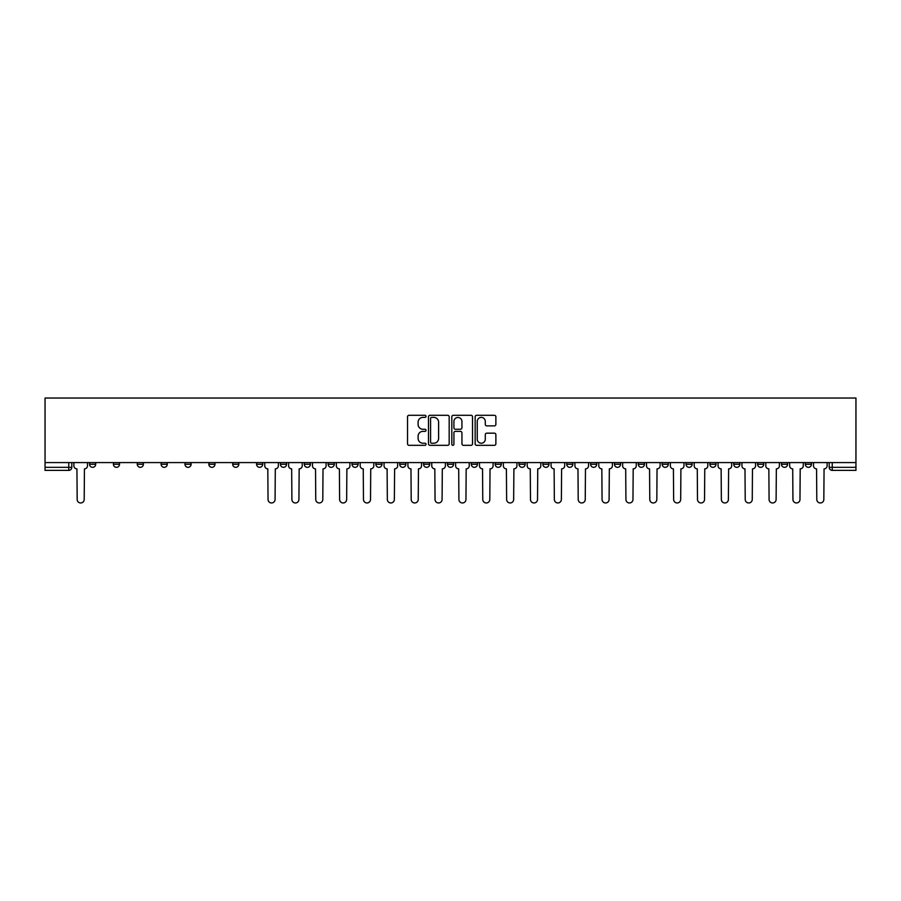 <?xml version="1.0" encoding="UTF-8"?>
<svg xmlns="http://www.w3.org/2000/svg" width="901" height="901" viewBox="0 0 901 901"><rect width="100%" height="100%" fill="white"/><g stroke="black" fill="none" stroke-linecap="round" stroke-linejoin="round"><path stroke-width="1.35" d="M426.027 416.352A1.047 1.047 0 0 0 424.979 415.305L409.031 415.305A1.498 1.498 0 0 0 407.522 416.803L407.522 443.821A1.498 1.498 0 0 0 409.031 445.319L424.979 445.319A1.047 1.047 0 0 0 426.027 444.272A1.047 1.047 0 0 0 424.979 443.224L422.918 443.224A4.809 4.809 0 0 1 418.109 438.415L418.109 436.163A4.809 4.809 0 0 1 422.918 431.365L424.979 431.365A1.047 1.047 0 0 0 426.027 430.306A1.047 1.047 0 0 0 424.979 429.259L422.918 429.259A4.809 4.809 0 0 1 418.109 424.461L418.109 422.209A4.809 4.809 0 0 1 422.918 417.4L424.979 417.4A1.047 1.047 0 0 0 426.027 416.352M757.606 462.585L757.606 464.263L763.721 464.263A3.063 3.063 0 0 1 760.669 467.326A3.063 3.063 0 0 1 757.606 464.263L757.606 462.585M733.752 464.263L733.752 462.585L733.752 464.263A3.063 3.063 0 0 0 736.804 467.326A3.063 3.063 0 0 1 733.752 464.263L739.867 464.263A3.063 3.063 0 0 1 736.804 467.326M686.033 462.585L686.033 464.263L692.148 464.263A3.063 3.063 0 0 1 689.085 467.326A3.063 3.063 0 0 1 686.033 464.263L686.033 462.585M662.167 464.263L662.167 462.585L662.167 464.263A3.063 3.063 0 0 0 665.231 467.326A3.063 3.063 0 0 1 662.167 464.263L668.294 464.263A3.063 3.063 0 0 1 665.231 467.326M638.313 464.263L638.313 462.585L638.313 464.263A3.063 3.063 0 0 0 641.377 467.326A3.063 3.063 0 0 1 638.313 464.263L644.429 464.263A3.063 3.063 0 0 1 641.377 467.326A3.063 3.063 0 0 0 644.429 464.263A3.063 3.063 0 0 1 641.377 467.326M566.74 464.263L566.74 462.585L566.74 464.263A3.063 3.063 0 0 0 569.792 467.326A3.063 3.063 0 0 1 566.74 464.263L572.856 464.263A3.063 3.063 0 0 1 569.792 467.326M542.875 462.585L542.875 464.263L548.991 464.263A3.063 3.063 0 0 1 545.938 467.326A3.063 3.063 0 0 1 542.875 464.263L542.875 462.585M519.021 462.585L519.021 464.263L525.137 464.263A3.063 3.063 0 0 1 522.073 467.326A3.063 3.063 0 0 1 519.021 464.263L519.021 462.585M495.156 462.585L495.156 464.263L501.271 464.263A3.063 3.063 0 0 1 498.219 467.326A3.063 3.063 0 0 1 495.156 464.263L495.156 462.585M471.302 464.263L471.302 462.585L471.302 464.263A3.063 3.063 0 0 0 474.354 467.326A3.063 3.063 0 0 1 471.302 464.263L477.417 464.263A3.063 3.063 0 0 1 474.354 467.326M423.583 462.585L423.583 464.263L429.698 464.263A3.063 3.063 0 0 1 426.646 467.326A3.063 3.063 0 0 1 423.583 464.263L423.583 462.585M399.729 464.263L399.729 462.585L399.729 464.263A3.063 3.063 0 0 0 402.781 467.326A3.063 3.063 0 0 1 399.729 464.263L405.844 464.263A3.063 3.063 0 0 1 402.781 467.326A3.063 3.063 0 0 0 405.844 464.263A3.063 3.063 0 0 1 402.781 467.326M256.571 462.585L256.571 464.263L262.687 464.263A3.063 3.063 0 0 1 259.623 467.326A3.063 3.063 0 0 1 256.571 464.263L256.571 462.585M232.706 462.585L232.706 464.263L238.833 464.263A3.063 3.063 0 0 1 235.769 467.326A3.063 3.063 0 0 1 232.706 464.263L232.706 462.585M208.852 462.585L208.852 464.263L214.967 464.263A3.063 3.063 0 0 1 211.915 467.326A3.063 3.063 0 0 1 208.852 464.263L208.852 462.585M161.133 462.585L161.133 464.263L167.248 464.263A3.063 3.063 0 0 1 164.196 467.326A3.063 3.063 0 0 1 161.133 464.263L161.133 462.585M137.279 462.585L137.279 464.263L143.394 464.263A3.063 3.063 0 0 1 140.331 467.326A3.063 3.063 0 0 1 137.279 464.263L137.279 462.585M494.379 425.88A1.498 1.498 0 0 0 495.877 424.382L495.877 416.803A1.498 1.498 0 0 0 494.379 415.305L476.663 415.305A1.498 1.498 0 0 0 475.154 416.803L475.154 443.821A1.498 1.498 0 0 0 476.663 445.319L494.379 445.319A1.498 1.498 0 0 0 495.877 443.821L495.877 434.665A1.498 1.498 0 0 0 494.379 433.167L486.788 433.167A1.498 1.498 0 0 0 485.29 434.665L485.29 439.204A4.021 4.021 0 0 1 481.28 443.224A4.021 4.021 0 0 1 477.26 439.204L477.26 421.42A4.021 4.021 0 0 1 481.28 417.4A4.021 4.021 0 0 1 485.29 421.42L485.29 424.382A1.498 1.498 0 0 0 486.788 425.88L494.379 425.88M855.95 462.585L45.05 462.585L45.05 398.039L855.95 398.039L855.95 470.378L832.242 470.378A3.063 3.063 0 0 1 829.19 467.326L855.95 467.326M449.182 416.803A1.498 1.498 0 0 0 447.684 415.305L429.968 415.305A1.498 1.498 0 0 0 428.471 416.803L428.471 443.821A1.498 1.498 0 0 0 429.968 445.319L447.684 445.319A1.498 1.498 0 0 0 449.182 443.821L449.182 416.803M453.316 415.305L471.032 415.305A1.498 1.498 0 0 1 472.529 416.803L472.529 443.821A1.498 1.498 0 0 1 471.032 445.319L463.452 445.319A1.498 1.498 0 0 1 461.943 443.821L461.943 432.863A1.498 1.498 0 0 0 460.445 431.365L455.422 431.365A1.498 1.498 0 0 0 453.913 432.863L453.913 444.272A1.047 1.047 0 0 1 452.865 445.319A1.047 1.047 0 0 1 451.818 444.272L451.818 416.803A1.498 1.498 0 0 1 453.316 415.305M829.19 462.585L829.19 467.326A3.063 3.063 0 0 0 832.242 470.378L832.242 462.585M71.81 462.585L71.81 467.326L71.81 462.585M68.758 470.378L45.05 470.378L45.05 467.326L71.81 467.326A3.063 3.063 0 0 1 68.758 470.378A3.063 3.063 0 0 0 71.81 467.326A3.063 3.063 0 0 1 68.758 470.378L68.758 462.585M45.05 462.585L45.05 467.326M811.441 462.585L811.441 464.263A3.063 3.063 0 0 1 808.388 467.326A3.063 3.063 0 0 1 805.325 464.263A3.063 3.063 0 0 0 808.388 467.326M805.325 462.585L805.325 464.263L811.441 464.263M787.587 462.585L787.587 464.263A3.063 3.063 0 0 1 784.523 467.326A3.063 3.063 0 0 1 781.471 464.263L787.587 464.263M781.471 462.585L781.471 464.263M763.721 462.585L763.721 464.263L763.721 462.585M739.867 462.585L739.867 464.263M716.013 462.585L716.013 464.263A3.063 3.063 0 0 1 712.95 467.326A3.063 3.063 0 0 1 709.887 464.263L716.013 464.263A3.063 3.063 0 0 1 712.95 467.326A3.063 3.063 0 0 0 716.013 464.263L716.013 462.585M709.887 462.585L709.887 464.263M692.148 462.585L692.148 464.263A3.063 3.063 0 0 1 689.085 467.326A3.063 3.063 0 0 0 692.148 464.263L692.148 462.585M668.294 462.585L668.294 464.263L668.294 462.585M644.429 462.585L644.429 464.263M620.575 462.585L620.575 464.263A3.063 3.063 0 0 1 617.512 467.326A3.063 3.063 0 0 1 614.459 464.263L620.575 464.263A3.063 3.063 0 0 1 617.512 467.326A3.063 3.063 0 0 0 620.575 464.263M614.459 462.585L614.459 464.263M596.71 462.585L596.71 464.263A3.063 3.063 0 0 1 593.658 467.326A3.063 3.063 0 0 1 590.594 464.263A3.063 3.063 0 0 0 593.658 467.326A3.063 3.063 0 0 0 596.71 464.263A3.063 3.063 0 0 1 593.658 467.326M590.594 462.585L590.594 464.263L596.71 464.263M572.856 462.585L572.856 464.263L572.856 462.585M548.991 462.585L548.991 464.263L548.991 462.585M525.137 462.585L525.137 464.263A3.063 3.063 0 0 1 522.073 467.326A3.063 3.063 0 0 0 525.137 464.263L525.137 462.585M501.271 462.585L501.271 464.263A3.063 3.063 0 0 1 498.219 467.326A3.063 3.063 0 0 0 501.271 464.263M477.417 462.585L477.417 464.263L477.417 462.585M453.563 462.585L453.563 464.263A3.063 3.063 0 0 1 450.5 467.326A3.063 3.063 0 0 1 447.437 464.263A3.063 3.063 0 0 0 450.5 467.326M447.437 462.585L447.437 464.263L453.563 464.263M429.698 462.585L429.698 464.263A3.063 3.063 0 0 1 426.646 467.326A3.063 3.063 0 0 0 429.698 464.263L429.698 462.585M405.844 462.585L405.844 464.263M381.979 462.585L381.979 464.263A3.063 3.063 0 0 1 378.927 467.326A3.063 3.063 0 0 1 375.863 464.263L381.979 464.263M375.863 462.585L375.863 464.263M358.125 462.585L358.125 464.263A3.063 3.063 0 0 1 355.062 467.326A3.063 3.063 0 0 1 352.009 464.263L358.125 464.263M352.009 462.585L352.009 464.263M334.26 462.585L334.26 464.263A3.063 3.063 0 0 1 331.208 467.326A3.063 3.063 0 0 1 328.144 464.263L334.26 464.263M328.144 462.585L328.144 464.263M310.406 462.585L310.406 464.263A3.063 3.063 0 0 1 307.342 467.326A3.063 3.063 0 0 1 304.29 464.263L310.406 464.263M304.29 462.585L304.29 464.263M286.541 462.585L286.541 464.263A3.063 3.063 0 0 1 283.488 467.326A3.063 3.063 0 0 1 280.425 464.263L286.541 464.263M280.425 462.585L280.425 464.263M262.687 462.585L262.687 464.263L262.687 462.585M238.833 462.585L238.833 464.263M214.967 462.585L214.967 464.263L214.967 462.585M191.113 462.585L191.113 464.263A3.063 3.063 0 0 1 188.05 467.326A3.063 3.063 0 0 1 184.987 464.263L191.113 464.263M184.987 462.585L184.987 464.263M167.248 462.585L167.248 464.263M143.394 462.585L143.394 464.263L143.394 462.585M119.529 462.585L119.529 464.263A3.063 3.063 0 0 1 116.477 467.326A3.063 3.063 0 0 1 113.413 464.263L119.529 464.263M113.413 462.585L113.413 464.263M89.559 462.585L89.559 464.263L95.675 464.263L95.675 462.585L95.675 464.263A3.063 3.063 0 0 1 92.612 467.326A3.063 3.063 0 0 1 89.559 464.263A3.063 3.063 0 0 0 92.612 467.326M431.624 417.4A1.047 1.047 0 0 0 430.577 418.447L430.577 442.166A1.047 1.047 0 0 0 431.624 443.224L433.798 443.224A4.809 4.809 0 0 0 438.607 438.415L438.607 422.209A4.809 4.809 0 0 0 433.798 417.4L431.624 417.4M461.943 421.488A4.021 4.021 0 0 0 457.933 417.478A4.021 4.021 0 0 0 453.913 421.488L453.913 427.761A1.498 1.498 0 0 0 455.422 429.259L460.445 429.259A1.498 1.498 0 0 0 461.943 427.761L461.943 421.488M73.882 462.585L73.882 465.794A3.063 3.063 0 0 0 76.934 468.858L77.171 499.447A3.514 3.514 0 0 0 80.685 502.961A3.514 3.514 0 0 0 84.198 499.447L84.435 468.858A3.063 3.063 0 0 0 87.487 465.794L87.487 462.585M264.748 462.585L264.748 465.794A3.063 3.063 0 0 0 267.811 468.858L268.036 499.447A3.514 3.514 0 0 0 271.561 502.961A3.514 3.514 0 0 0 275.075 499.447L275.301 468.858A3.063 3.063 0 0 0 278.364 465.794L278.364 462.585M288.613 462.585L288.613 465.794A3.063 3.063 0 0 0 291.665 468.858L291.901 499.447A3.514 3.514 0 0 0 295.415 502.961A3.514 3.514 0 0 0 298.929 499.447L299.166 468.858A3.063 3.063 0 0 0 302.218 465.794L302.218 462.585M312.467 462.585L312.467 465.794A3.063 3.063 0 0 0 315.53 468.858L315.755 499.447A3.514 3.514 0 0 0 319.281 502.961A3.514 3.514 0 0 0 322.795 499.447L323.02 468.858A3.063 3.063 0 0 0 326.083 465.794L326.083 462.585M336.332 462.585L336.332 465.794A3.063 3.063 0 0 0 339.384 468.858L339.621 499.447A3.514 3.514 0 0 0 343.135 502.961A3.514 3.514 0 0 0 346.648 499.447L346.885 468.858A3.063 3.063 0 0 0 349.937 465.794L349.937 462.585M360.186 462.585L360.186 465.794A3.063 3.063 0 0 0 363.249 468.858L363.475 499.447A3.514 3.514 0 0 0 366.989 502.961A3.514 3.514 0 0 0 370.514 499.447L370.739 468.858A3.063 3.063 0 0 0 373.802 465.794L373.802 462.585M384.051 462.585L384.051 465.794A3.063 3.063 0 0 0 387.103 468.858L387.34 499.447A3.514 3.514 0 0 0 390.854 502.961A3.514 3.514 0 0 0 394.368 499.447L394.604 468.858A3.063 3.063 0 0 0 397.656 465.794L397.656 462.585M407.905 462.585L407.905 465.794A3.063 3.063 0 0 0 410.969 468.858L411.194 499.447A3.514 3.514 0 0 0 414.708 502.961A3.514 3.514 0 0 0 418.233 499.447L418.458 468.858A3.063 3.063 0 0 0 421.522 465.794L421.522 462.585M431.759 462.585L431.759 465.794A3.063 3.063 0 0 0 434.823 468.858L435.048 499.447A3.514 3.514 0 0 0 438.573 502.961A3.514 3.514 0 0 0 442.087 499.447L442.312 468.858A3.063 3.063 0 0 0 445.376 465.794L445.376 462.585M455.624 462.585L455.624 465.794A3.063 3.063 0 0 0 458.688 468.858L458.913 499.447A3.514 3.514 0 0 0 462.427 502.961A3.514 3.514 0 0 0 465.952 499.447L466.177 468.858A3.063 3.063 0 0 0 469.241 465.794L469.241 462.585M479.478 462.585L479.478 465.794A3.063 3.063 0 0 0 482.542 468.858L482.767 499.447A3.514 3.514 0 0 0 486.292 502.961A3.514 3.514 0 0 0 489.806 499.447L490.031 468.858A3.063 3.063 0 0 0 493.095 465.794L493.095 462.585M503.344 462.585L503.344 465.794A3.063 3.063 0 0 0 506.396 468.858L506.632 499.447A3.514 3.514 0 0 0 510.146 502.961A3.514 3.514 0 0 0 513.66 499.447L513.897 468.858A3.063 3.063 0 0 0 516.949 465.794L516.949 462.585M527.198 462.585L527.198 465.794A3.063 3.063 0 0 0 530.261 468.858L530.486 499.447A3.514 3.514 0 0 0 534.011 502.961A3.514 3.514 0 0 0 537.525 499.447L537.751 468.858A3.063 3.063 0 0 0 540.814 465.794L540.814 462.585M551.063 462.585L551.063 465.794A3.063 3.063 0 0 0 554.115 468.858L554.352 499.447A3.514 3.514 0 0 0 557.865 502.961A3.514 3.514 0 0 0 561.379 499.447L561.616 468.858A3.063 3.063 0 0 0 564.668 465.794L564.668 462.585M574.917 462.585L574.917 465.794A3.063 3.063 0 0 0 577.98 468.858L578.205 499.447A3.514 3.514 0 0 0 581.719 502.961A3.514 3.514 0 0 0 585.245 499.447L585.47 468.858A3.063 3.063 0 0 0 588.533 465.794L588.533 462.585M598.782 462.585L598.782 465.794A3.063 3.063 0 0 0 601.834 468.858L602.071 499.447A3.514 3.514 0 0 0 605.585 502.961A3.514 3.514 0 0 0 609.099 499.447L609.335 468.858A3.063 3.063 0 0 0 612.387 465.794L612.387 462.585M622.636 462.585L622.636 465.794A3.063 3.063 0 0 0 625.699 468.858L625.925 499.447A3.514 3.514 0 0 0 629.439 502.961A3.514 3.514 0 0 0 632.964 499.447L633.189 468.858A3.063 3.063 0 0 0 636.252 465.794L636.252 462.585M646.49 462.585L646.49 465.794A3.063 3.063 0 0 0 649.553 468.858L649.779 499.447A3.514 3.514 0 0 0 653.304 502.961A3.514 3.514 0 0 0 656.818 499.447L657.043 468.858A3.063 3.063 0 0 0 660.106 465.794L660.106 462.585M670.355 462.585L670.355 465.794A3.063 3.063 0 0 0 673.419 468.858L673.644 499.447A3.514 3.514 0 0 0 677.158 502.961A3.514 3.514 0 0 0 680.683 499.447L680.908 468.858A3.063 3.063 0 0 0 683.972 465.794L683.972 462.585M694.209 462.585L694.209 465.794A3.063 3.063 0 0 0 697.273 468.858L697.498 499.447A3.514 3.514 0 0 0 701.023 502.961A3.514 3.514 0 0 0 704.537 499.447L704.762 468.858A3.063 3.063 0 0 0 707.826 465.794L707.826 462.585M718.074 462.585L718.074 465.794A3.063 3.063 0 0 0 721.127 468.858L721.363 499.447A3.514 3.514 0 0 0 724.877 502.961A3.514 3.514 0 0 0 728.391 499.447L728.627 468.858A3.063 3.063 0 0 0 731.68 465.794L731.68 462.585M741.928 462.585L741.928 465.794A3.063 3.063 0 0 0 744.992 468.858L745.217 499.447A3.514 3.514 0 0 0 748.742 502.961A3.514 3.514 0 0 0 752.256 499.447L752.481 468.858A3.063 3.063 0 0 0 755.545 465.794L755.545 462.585M765.794 462.585L765.794 465.794A3.063 3.063 0 0 0 768.846 468.858L769.082 499.447A3.514 3.514 0 0 0 772.596 502.961A3.514 3.514 0 0 0 776.11 499.447L776.347 468.858A3.063 3.063 0 0 0 779.399 465.794L779.399 462.585M789.648 462.585L789.648 465.794A3.063 3.063 0 0 0 792.711 468.858L792.936 499.447A3.514 3.514 0 0 0 796.45 502.961A3.514 3.514 0 0 0 799.975 499.447L800.201 468.858A3.063 3.063 0 0 0 803.264 465.794L803.264 462.585M813.513 462.585L813.513 465.794A3.063 3.063 0 0 0 816.565 468.858L816.802 499.447A3.514 3.514 0 0 0 820.315 502.961A3.514 3.514 0 0 0 823.829 499.447L824.066 468.858A3.063 3.063 0 0 0 827.118 465.794L827.118 462.585"/></g></svg>
